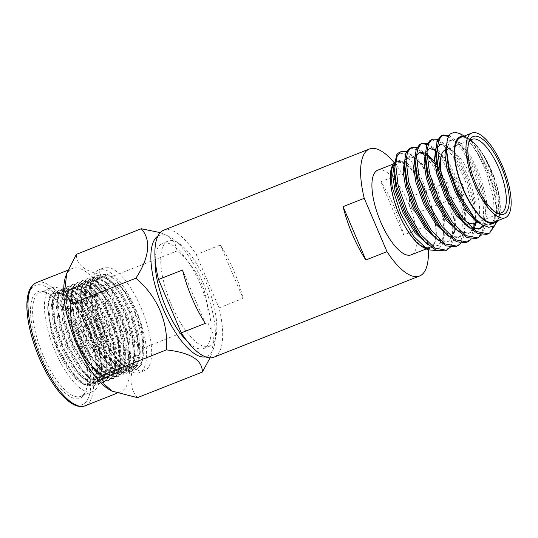 <?xml version="1.0" encoding="UTF-8"?>
<svg xmlns="http://www.w3.org/2000/svg" width="538" height="538" viewBox="0 0 538 538"><rect width="100%" height="100%" fill="white"/><g stroke="black" fill="none" stroke-linecap="round" stroke-linejoin="round"><path stroke-width="0.4" stroke-dasharray="2.69 2.02" d="M171.501 305.107A56.51 20.323 -111.5 0 1 168.038 241.125A56.51 20.323 -111.5 0 1 206.061 282.275A56.51 20.323 -111.5 0 1 209.524 346.257A56.51 20.323 -111.5 0 1 171.501 305.107M155.139 259.323A56.51 20.323 -111.5 0 1 162.389 243.351A56.51 20.323 -111.5 0 1 200.418 284.501A56.51 20.323 -111.5 0 1 203.882 348.483A56.51 20.323 -111.5 0 1 187.681 341.771M394.233 207.056A68.272 24.553 68.5 0 0 380.864 181.683L402.014 173.337L424.771 226.706L403.628 235.045A68.272 24.553 68.5 0 0 394.233 207.056M163.713 230.183A68.272 24.553 -111.5 0 1 196.289 254.535L220.338 245.039A68.272 24.553 -111.5 0 1 233.714 270.406A68.272 24.553 -111.5 0 1 243.102 298.402L219.053 307.897A68.272 24.553 -111.5 0 1 213.842 357.198M394.045 162.516A68.272 24.553 -111.5 0 1 402.014 173.337M424.771 226.706A68.272 24.553 -111.5 0 1 428.335 250.015M196.289 254.535L219.053 307.897M182.564 269.995L205.321 323.358M220.338 245.039L243.102 298.402M380.864 181.683L403.628 235.045M457.32 188.408A8.669 3.12 68.5 0 0 463.157 194.722A8.669 3.12 68.5 0 0 462.626 184.904A8.669 3.12 68.5 0 0 456.789 178.596A8.669 3.12 68.5 0 0 457.32 188.408M411.227 206.599A8.669 3.12 68.5 0 0 414.462 211.77A8.669 3.12 68.5 0 0 417.064 212.913A8.669 3.12 68.5 0 0 416.533 203.102A8.669 3.12 68.5 0 0 410.696 196.787A8.669 3.12 68.5 0 0 409.579 199.396A8.669 3.12 68.5 0 0 411.227 206.599M423.124 246.592A45.522 16.369 -111.5 0 1 399.398 214.265A45.522 16.369 -111.5 0 1 391.059 172.483M394.085 164.567A45.522 16.369 -111.5 0 1 396.607 162.732A45.522 16.369 -111.5 0 1 427.239 195.879A45.522 16.369 -111.5 0 1 430.03 247.413M377.79 170.156A45.522 16.369 -111.5 0 1 408.423 203.303A45.522 16.369 -111.5 0 1 411.214 254.837M391.624 167.621A46.389 16.685 -111.5 0 1 427.502 195.704A46.389 16.685 -111.5 0 1 423.05 247.251M394.3 162.227L399.855 160.472L409.626 167.056A46.604 16.759 -111.5 0 1 427.206 194.305C424.489 185.637 422.021 179.255 419.788 175.153L415.376 167.291L410.958 160.936L406.688 156.343L402.801 153.74C400.171 152.859 398.154 153.189 396.748 154.729M406.58 151.642L416.614 159.295A54.19 19.489 68.5 0 0 400.198 151.992M416.614 159.295C420.037 163.108 423.399 167.829 426.688 173.444C428.107 175.301 431.059 181.474 435.545 191.972L441.994 213.102L444.267 232.194L442.418 244.259L437.32 250.674M497.785 220.674L498.8 198.522L490.965 170.586C487.051 161.353 483.205 154.204 479.425 149.134C483.42 154.991 487.085 162.234 490.414 170.855L496.756 193.841L497.347 213.283L491.793 224.064L490.548 224.696L483.037 224.191L473.965 217.675M462.572 136.121L472.176 142.133L478.941 150.909L489.103 171.373L495.437 194.359L496.561 207.069L494.893 218.354L490.474 224.581L489.23 225.214L482.458 225.005M479.425 149.134A46.604 16.759 68.5 0 0 467.32 137.526A46.604 16.759 68.5 0 0 463.729 136.242M446.305 150.23L450.084 140.6L451.1 140.062L459.58 142.557L469.808 154.52L479.963 174.978L486.305 197.964L487.253 214.48L483.83 225.765M446.439 144.09L448.773 141.124L449.781 140.579L455.108 141.09L461.725 146.255L468.49 155.038L478.645 175.502L484.987 198.488L486.103 211.199L483.104 225.375M435.901 153.68L437.428 147.439M440.642 144.184L449.129 146.686L459.358 158.643L469.513 179.107L475.854 202.093L476.204 222.806M435.867 148.475L438.315 145.247L439.331 144.702L444.657 145.22L451.274 150.384L458.04 159.161L468.195 179.625L474.536 202.611L475.653 215.321L474.886 223.324M425.323 160.573L426.97 151.568M425.417 152.604L427.865 149.369L430.192 148.313L438.678 150.808L448.9 162.765L459.062 183.229L465.397 206.215L465.989 225.657L460.434 236.438L459.19 237.07L451.16 236.337L441.49 228.906M428.873 148.831L429.553 148.616M435.343 149.947L440.817 154.507L447.589 163.29L457.744 183.747L464.086 206.733L465.202 219.45L463.534 230.728L459.116 236.955L457.872 237.588L448.712 236.296M414.872 164.702L416.52 155.69M425.242 153.034L426.896 153.982M434.657 161.568L436.257 163.693M437.461 165.408L448.611 187.359L454.946 210.338L455.538 229.78L449.983 240.56L448.739 241.192L440.703 240.466L431.039 233.035M414.966 156.726L417.414 153.498L419.102 152.745M424.892 154.07L426.91 155.455M434.939 164.211L436.728 166.793M438.309 169.268L447.293 187.876L453.628 210.862L454.751 223.573L453.083 234.85L448.665 241.078L447.421 241.717L438.262 240.425M404.421 168.824L405.47 161.279L408.281 157.103L409.29 156.558L417.77 159.06L427.999 171.017L438.154 191.481L444.496 214.467L445.081 233.909L439.533 244.689L438.288 245.321L430.252 244.588L420.588 237.157M404.515 160.855L406.963 157.621L407.972 157.083L413.298 157.594L419.916 162.758L426.681 171.535L436.843 191.999L443.178 214.985L444.294 227.695L442.633 238.98L438.214 245.207L436.97 245.839L427.811 244.548M471.665 227.904L462.398 220.654M479.419 229.047L478.78 229.343L469.62 228.045M474.052 228.852L470.885 232.308L469.64 232.947L461.611 232.214L451.94 224.783M473.171 228.549L469.566 232.833L468.329 233.465L459.17 232.174M445.04 150.021A39.583 14.237 -111.5 0 1 445.444 149.84A39.583 14.237 -111.5 0 1 472.082 178.663A39.583 14.237 -111.5 0 1 474.503 223.478M463.595 219.188A39.583 14.237 -111.5 0 1 447.872 194.655A39.583 14.237 -111.5 0 1 441.994 176.592M468.645 142.994A39.583 14.237 68.5 0 0 468.181 144.157A39.583 14.237 68.5 0 0 474.583 184.11A39.583 14.237 68.5 0 0 494.994 212.1A39.583 14.237 68.5 0 0 496.13 212.631M460.575 137.486A45.522 16.369 -111.5 0 1 491.201 170.633A45.522 16.369 -111.5 0 1 493.992 222.167M496.977 220.99A46.389 16.685 68.5 0 0 498.975 217.285A46.389 16.685 68.5 0 0 491.47 170.459A46.389 16.685 68.5 0 0 467.549 137.654A46.389 16.685 68.5 0 0 463.561 136.309M463.998 136.134L466.096 136.887L470.864 140.748L479.493 152.886L487.905 171.346L492.801 187.379L495.128 198.011L496.513 213.156L494.866 225.287M459.802 133.579L472.095 145.233A54.19 19.489 -111.5 0 1 487.085 171.555A54.19 19.489 -111.5 0 1 492.801 187.379M472.095 145.233C477.172 152.254 481.84 161.158 486.09 171.945L493.602 198.616L494.429 221.165L492.041 229.06L488.107 233.647L486.682 234.373M449.022 135.388L457.535 141.837L465.215 151.729L477.166 175.469L484.677 202.14L486.063 217.278L484.893 227.722L481.698 234.837M441.658 135.63L442.451 135.381M448.416 136.417L455.935 142.375L463.682 152.335L475.632 176.074L483.144 202.745L483.971 225.294L481.591 233.189L477.657 237.769L476.231 238.502M437.932 139.268L447.085 145.959L454.758 155.852L466.715 179.591L474.227 206.262L475.612 221.407L474.442 231.844L471.241 238.966M431.207 139.752L441.207 142.604L453.231 156.457L465.182 180.196L472.694 206.868L473.521 229.417L471.133 237.312L467.206 241.898L465.78 242.625M427.481 143.39L436.627 150.089L444.307 159.981L456.264 183.72L463.776 210.392L465.162 225.53L463.991 235.974L460.79 243.089M420.756 143.875L421.55 143.626M427.004 144.419L433.42 149.013M435.134 150.727L442.774 160.586L454.731 184.326L462.243 210.997L463.07 233.546L460.683 241.441L456.755 246.021L455.33 246.754M417.031 147.52L426.177 154.211L433.857 164.103L445.807 187.843L453.326 214.514L454.704 229.659L453.541 240.096L450.34 247.211M410.306 148.004L420.306 150.855L432.323 164.709L444.28 188.448L451.792 215.119L452.619 237.668L450.232 245.563L446.298 250.15L444.872 250.876M394.065 164.978L396.506 161.75L397.521 161.205L402.848 161.716L409.626 167.056M394.092 170.176L397.824 161.225L398.84 160.687L407.32 163.182L417.549 175.146L427.206 194.305M112.368 327.01A38.857 13.975 -111.5 0 1 109.987 283.015A38.857 13.975 -111.5 0 1 136.134 311.314A38.857 13.975 -111.5 0 1 138.515 355.302A38.857 13.975 -111.5 0 1 112.368 327.01M88.662 336.364A38.857 13.975 -111.5 0 1 86.282 292.376A38.857 13.975 -111.5 0 1 112.429 320.668A38.857 13.975 -111.5 0 1 114.809 364.656A38.857 13.975 -111.5 0 1 88.662 336.364M85.73 336.6A7.888 2.838 68.5 0 0 89.745 341.045A7.888 2.838 68.5 0 0 90.411 340.998A7.888 2.838 68.5 0 0 89.295 330.715A7.888 2.838 68.5 0 0 84.614 326.317A7.888 2.838 68.5 0 0 84.103 326.734A7.888 2.838 68.5 0 0 85.73 336.6M102.328 325.571A7.888 2.838 -111.5 0 1 103.444 335.853A7.888 2.838 -111.5 0 1 98.763 331.455A7.888 2.838 -111.5 0 1 97.647 321.173A7.888 2.838 -111.5 0 1 102.328 325.571M78.42 337.864A2.165 0.78 68.5 0 0 79.523 339.081A2.165 0.78 68.5 0 0 79.395 336.243A2.165 0.78 68.5 0 0 77.97 335.154A2.165 0.78 68.5 0 0 78.42 337.864M157.856 236.148A65.031 23.39 -111.5 0 1 169.497 236.794A65.031 23.39 -111.5 0 1 204.897 287.332A65.031 23.39 -111.5 0 1 213.552 348.422A65.031 23.39 -111.5 0 1 208.589 355.584A65.031 23.39 -111.5 0 1 205.489 356.849M65.623 276.606A66.221 23.813 -111.5 0 1 70.68 269.316A66.221 23.813 -111.5 0 1 72.287 268.475A66.221 23.813 -111.5 0 1 116.847 316.694A66.221 23.813 -111.5 0 1 122.509 390.83A66.221 23.813 -111.5 0 1 120.909 391.671A66.221 23.813 -111.5 0 1 110.492 390.279M77.371 333.123A55.817 20.074 -111.5 0 1 86.403 389.465A55.817 20.074 -111.5 0 1 80.787 396.318A55.817 20.074 -111.5 0 1 43.228 355.672A55.817 20.074 -111.5 0 1 39.805 292.477A55.817 20.074 -111.5 0 1 48.588 293.647A55.817 20.074 -111.5 0 1 77.371 333.123M89.207 328.449A55.817 20.074 -111.5 0 1 92.63 391.644A55.817 20.074 -111.5 0 1 55.071 350.998A55.817 20.074 -111.5 0 1 51.648 287.81A55.817 20.074 -111.5 0 1 89.207 328.449M76.51 333.338A57.351 20.626 -111.5 0 1 85.791 391.227A57.351 20.626 -111.5 0 1 41.433 356.506A57.351 20.626 -111.5 0 1 46.934 292.78A57.351 20.626 -111.5 0 1 76.51 333.338M84.466 384.616A48.339 17.384 -111.5 0 1 57.358 349.492A48.339 17.384 -111.5 0 1 51.359 332.202L47.721 308.967L49.146 298.98L53.941 292.874L60.545 293.102L68.877 298.973C69.328 298.778 72.583 303.015 78.656 311.69C82.482 317.992 85.414 323.614 87.472 328.563L94.224 348.779L96.921 368.839L94.016 381.993L88.151 385.383L84.466 384.616L90.108 384.603L94.379 380.521L96.584 372.989L96.927 367.582L94.688 349.283L88.38 329.384L80.303 313.042L71.029 300.399L65.387 295.55L56.967 293.748L53.168 297.642L51.392 305.006L53.296 324.656L61.164 347.985L73 368.698L85.724 381.207L94.809 382.747L99.079 378.665L101.292 371.133L101.635 365.726L99.396 347.427L93.081 327.528L85.004 311.186L75.73 298.543L70.095 293.694L61.668 291.892L57.875 295.786L56.093 303.15L57.996 322.8L65.871 346.129L77.701 366.842L90.424 379.351L99.517 380.891L103.787 376.808L105.993 369.276L106.336 363.87L104.096 345.571L97.788 325.672L89.712 309.33L80.438 296.687L74.795 291.838L66.376 290.036L62.576 293.93L60.794 301.293L62.704 320.944L70.572 344.273L82.401 364.986L95.132 377.494L104.217 379.034L108.488 374.952L110.7 367.42L111.043 362.013L108.797 343.715L102.489 323.815L94.412 307.474L85.138 294.831L79.496 289.982L71.077 288.18L67.284 292.073L65.502 299.437L67.405 319.088L75.273 342.417L87.109 363.13L99.833 375.638L108.918 377.178L113.195 373.096L115.401 365.564L115.744 360.157L113.505 341.852L107.19 321.959L99.12 305.618L89.846 292.968L84.204 288.126L75.784 286.324L71.984 290.217L70.202 297.581L72.112 317.232L79.98 340.561L91.81 361.274L104.54 373.782L113.626 375.322L117.896 371.24L120.102 363.708L120.445 358.301L118.205 339.996L111.897 320.103L103.821 303.762L94.547 291.112L88.904 286.27L80.485 284.467L76.685 288.361L74.91 295.725L76.813 315.376L84.681 338.705L96.517 359.418L109.241 371.926L118.326 373.466L122.597 369.384L124.809 361.852L125.152 356.445L122.913 338.14L116.598 318.247L108.521 301.905L99.248 289.256L93.612 284.414L85.186 282.611L81.393 286.505L79.611 293.869L81.514 313.519L89.389 336.849L101.218 357.562L113.942 370.07L123.034 371.61L127.304 367.528L129.51 359.996L129.853 354.589L127.614 336.284L121.306 316.391L113.229 300.049L103.955 287.4L98.313 282.558L89.893 280.755L86.093 284.649L84.311 292.013L86.221 311.663L94.089 334.992L105.919 355.705L118.649 368.214L127.735 369.754L132.005 365.672L134.218 358.14L134.554 352.726L132.314 334.428L126.006 314.535L117.93 298.193L108.656 285.543L103.014 280.701L94.594 278.899L90.794 282.793L89.019 290.15L90.922 309.807L98.79 333.136L110.626 353.849L123.35 366.351L132.435 367.891L136.713 363.816L138.918 356.284L139.261 350.87L137.022 332.571L130.707 312.679L122.637 296.337L113.363 283.687L107.721 278.845L99.301 277.043L95.502 280.93L93.72 288.294L95.629 307.951L103.498 331.28C111.03 348.752 123.498 364.165 131.501 366.055A48.339 17.384 -111.5 0 1 104.392 330.924A48.339 17.384 -111.5 0 1 98.387 313.641L94.749 291.092L94.896 287.83L96.679 280.466L100.472 276.572L99.301 277.043M51.359 332.202L57.64 349.377L74.647 376.324L82.2 382.599L91.285 384.139L95.556 380.057L97.761 372.525L96.638 352.558L89.557 328.92L78.508 307.897L66.564 295.086L58.144 293.284L54.345 297.178L52.563 304.542L52.421 307.797L55.031 326.526L62.341 347.521L79.348 374.468L86.9 380.743L95.986 382.283L100.256 378.201L102.469 370.669L101.346 350.702L94.258 327.064L83.208 306.041L71.265 293.23L62.845 291.428L59.052 295.322L57.27 302.686L57.122 305.94L59.731 324.67L67.042 345.665L84.056 372.612L91.601 378.886L100.687 380.427L104.964 376.344L107.17 368.812L106.047 348.846L98.965 325.208L87.916 304.185L75.972 291.374L67.553 289.572L63.753 293.466L61.971 300.829L61.83 304.084L64.439 322.813L71.749 343.809L88.757 370.756L96.309 377.03L105.394 378.57L109.665 374.488L111.87 366.956L110.754 346.99L103.666 323.351L92.617 302.329L80.673 289.518L72.253 287.716L68.454 291.609L66.678 298.973L66.53 302.228L69.14 320.957L76.45 341.953L93.457 368.9L101.009 375.174L110.095 376.714L114.365 372.632L116.578 365.1L115.455 345.134L108.367 321.495L97.324 300.473L85.381 287.662L76.954 285.86L73.161 289.753L71.379 297.117L71.231 300.372L73.84 319.101L81.157 340.097L98.165 367.044L105.71 373.318L114.802 374.858L119.073 370.776L121.279 363.244L120.156 343.278L113.074 319.639L102.025 298.617L90.081 285.806L81.662 284.003L77.862 287.897L76.08 295.261L75.939 298.516L78.548 317.245L85.858 338.241L102.866 365.188L110.418 371.462L119.503 373.002L123.774 368.92L125.986 361.388L124.863 341.422L117.775 317.783L106.726 296.761L94.782 283.95L86.362 282.147L82.57 286.041L80.787 293.405L80.639 296.66L83.249 315.389L90.559 336.385L107.573 363.332L115.119 369.606L124.204 371.146L128.481 367.064L130.687 359.532L129.564 339.565L122.476 315.927L111.433 294.905L99.49 282.094L91.07 280.291L87.27 284.185L85.488 291.549L85.347 294.804L87.956 313.533L95.266 334.528L112.274 361.475L119.826 367.75L128.912 369.29L133.182 365.208L135.388 357.676L134.271 337.709L127.183 314.071L116.134 293.049L104.19 280.237L95.771 278.435L91.971 282.329L90.196 289.686L90.048 292.948L92.657 311.677L99.967 332.672L116.975 359.619L124.527 365.887L133.612 367.427L137.883 363.352L140.095 355.82L138.972 335.853L131.884 312.215L120.842 291.192L108.898 278.381L100.472 276.572M136.074 309.996A55.273 19.879 -111.5 0 1 139.463 372.578A55.273 19.879 -111.5 0 1 102.267 332.329A55.273 19.879 -111.5 0 1 98.878 269.746A55.273 19.879 -111.5 0 1 136.074 309.996M141.151 307.992A55.273 19.879 -111.5 0 1 144.54 370.574A55.273 19.879 -111.5 0 1 107.344 330.325A55.273 19.879 -111.5 0 1 103.955 267.742A55.273 19.879 -111.5 0 1 141.151 307.992M160.216 232.624L166.592 235.267L174.601 242.234L177.204 250.903C198.885 269.148 209.881 294.885 207.762 322.558L213.963 335.873L211.938 353.056L210.055 357.831M137.459 397.656C127.345 385.995 129.147 369.498 142.866 348.173C121.158 329.902 110.182 304.165 112.301 276.519L177.204 250.903M112.301 276.519C88.501 273.889 76.517 266.498 76.335 254.353M142.866 348.173L207.762 322.558M131.501 366.055L135.314 366.815L141.037 363.446L143.962 350.285L141.104 329.612L134.507 309.996C132.456 305.053 129.517 299.431 125.69 293.129C119.618 284.447 116.356 280.211 115.912 280.412L107.539 274.528L100.902 274.346L96.383 279.861L94.755 290.406L98.387 313.641M87.472 328.563L79.025 311.717L69.409 298.684L63.37 293.499L54.419 291.596L50.377 295.732L48.481 303.546L50.478 324.407L58.797 349.162L71.325 371.139L84.802 384.414L94.419 386.055L98.931 381.731L101.265 373.749L101.621 368.079L99.234 348.651L92.509 327.521L83.948 310.224L74.116 296.828L68.077 291.643L59.126 289.74L55.084 293.876L53.181 301.69L55.179 322.551L63.504 347.306L76.026 369.283L89.503 382.558L99.12 384.199L103.639 379.875L105.966 371.892L106.322 366.223L103.935 346.795L97.21 325.665L88.649 308.368L78.817 294.972L72.778 289.787L63.827 287.884L59.785 292.02L57.882 299.834L59.879 320.695L68.205 345.443L80.734 367.427L94.204 380.702L103.827 382.343L108.34 378.019L110.673 370.036L111.023 364.367L108.642 344.939L101.917 323.802L93.356 306.512L83.525 293.116L77.485 287.931L68.528 286.028L64.486 290.164L62.59 297.978L64.587 318.832L72.906 343.587L85.434 365.571L98.911 378.846L108.528 380.487L113.047 376.163L115.374 368.18L115.731 362.511L113.343 343.083L106.618 321.946L98.057 304.656L88.225 291.26L82.186 286.075L73.235 284.172L69.194 288.307L67.29 296.122L69.288 316.976L77.613 341.731L91.13 365.033M68.877 298.973L62.785 293.735L53.834 291.831L49.792 295.967L47.889 303.782L47.727 307.299L50.485 327.151L58.212 349.391L66.598 365.275L76.261 378.039L84.21 384.643L93.827 386.284L98.346 381.96L100.673 373.977L99.463 352.814L91.924 327.75L80.182 305.463L67.485 291.878L58.534 289.975L54.493 294.111L52.59 301.926L52.435 305.443L55.192 325.295L62.912 347.535L71.298 363.419L80.969 376.183L88.918 382.787L98.535 384.428L103.047 380.104L105.381 372.121L104.164 350.958L96.625 325.894L84.883 303.607L72.193 290.022L63.242 288.119L59.2 292.255L57.297 300.07L57.136 303.587L59.893 323.439L67.62 345.678L76.006 361.563L85.67 374.32L93.619 380.931L103.235 382.572L107.755 378.248L110.082 370.265L108.871 349.101L101.326 324.037L89.59 301.751L76.894 288.166L67.943 286.263L63.901 290.399L61.998 298.213L61.843 301.731L64.6 321.583L72.321 343.822L80.707 359.707L90.371 372.464L98.319 379.075L107.943 380.716L112.455 376.392L114.789 368.409L113.572 347.245L106.033 322.181L94.291 299.895L81.601 286.31L72.643 284.407L68.602 288.543L66.705 296.357L66.544 299.874L69.301 319.727L77.021 341.966L85.414 357.851L95.078 370.608L103.027 377.219L113.229 378.631L117.748 374.307L120.075 366.317L120.431 360.655L118.044 341.226L111.326 320.09L102.765 302.8L92.926 289.404L86.887 284.219L77.936 282.315L73.894 286.451L71.998 294.266L73.995 315.12L82.314 339.875L94.843 361.859L108.32 375.127L117.936 376.775L122.449 372.451L124.782 364.461L125.139 358.799L122.751 339.37L116.026 318.234L107.466 300.944L97.634 287.548L91.594 282.363L82.644 280.459L78.602 284.595L76.699 292.41L78.696 313.264L87.022 338.019L99.543 360.003L113.02 373.271L122.637 374.919L127.156 370.595L129.483 362.605L129.84 356.943L127.452 337.514L120.727 316.378L112.166 299.088L102.334 285.691L96.295 280.506L87.344 278.603L83.303 282.739L81.399 290.554L83.397 311.408L91.722 336.163L104.251 358.147L117.721 371.415L127.345 373.056L131.857 368.738L134.191 360.749L134.54 355.087L132.16 335.658L125.435 314.522L116.874 297.232L107.042 283.835L101.003 278.65L92.045 276.747L88.003 280.883L86.107 288.698L88.104 309.552L96.423 334.306L108.952 356.29L122.429 369.559L132.045 371.2L136.565 366.882L138.891 358.893L139.248 353.224L136.86 333.802L130.135 312.665L121.575 295.375L111.743 281.979L105.704 276.794L96.753 274.891L92.711 279.027L90.808 286.841L92.805 307.696L101.131 332.45L113.653 354.434L127.129 367.703L136.746 369.344L141.265 365.026L143.592 357.037L143.949 351.368L141.561 331.946L134.507 309.996M112.644 378.86L117.163 374.535L119.49 366.553L118.273 345.389L110.734 320.325L98.992 298.039L86.302 284.454L77.351 282.551L73.309 286.687L71.406 294.501L71.245 298.018L74.002 317.871L81.729 340.11L90.115 355.995L99.779 368.752L107.728 375.363L117.345 377.004L121.864 372.679L124.191 364.697L122.98 343.533L115.441 318.469L103.699 296.182L91.003 282.598L82.052 280.695L78.01 284.831L76.107 292.645L75.952 296.162L78.709 316.014L86.43 338.254L94.816 354.132L104.486 366.896L112.435 373.506L122.052 375.147L126.564 370.823L128.898 362.841L127.681 341.677L120.142 316.613L108.4 294.326L95.71 280.742L86.759 278.839L82.718 282.975L80.814 290.789L80.653 294.306L83.41 314.158L91.137 336.398L99.523 352.276L109.187 365.04L117.136 371.65L126.753 373.291L131.272 368.967L133.599 360.985L132.388 339.821L124.843 314.757L113.101 292.47L100.411 278.886L91.46 276.983L87.418 281.118L85.515 288.933L85.36 292.45L88.111 312.302L95.838 334.542L104.224 350.42L113.888 363.184L121.837 369.794L131.46 371.435L135.973 367.111L138.3 359.128L137.089 337.965L129.55 312.901L117.809 290.607L105.118 277.03L96.161 275.126L92.119 279.262L90.223 287.077L90.061 290.594L92.818 310.446L100.539 332.686L108.932 348.563L118.595 361.328L126.544 367.938L136.161 369.579L140.68 365.255L143.007 357.272L141.79 336.109L134.251 311.045L125.717 293.795L115.912 280.412M36.537 282.584A66.221 23.813 -111.5 0 1 81.103 330.803A66.221 23.813 -111.5 0 1 85.159 405.78M39.382 357.864A64.056 23.04 -111.5 0 1 33.901 286.155A64.056 23.04 -111.5 0 1 78.555 331.986A64.056 23.04 -111.5 0 1 84.036 403.695A64.056 23.04 -111.5 0 1 39.382 357.864M168.038 241.125L162.389 243.351M209.524 346.257L203.882 348.483M417.064 212.913L463.157 194.722M409.579 199.396L409.357 206.632L414.462 211.77M396.607 162.732L392.955 164.171M451.1 140.062L449.781 140.579M419.741 152.436L418.423 152.953M409.29 156.558L407.972 157.076M490.542 224.696L489.224 225.214M480.091 228.825L478.773 229.343M469.64 232.947L468.322 233.465M459.19 237.07L457.872 237.594M448.732 241.199L447.421 241.717M438.282 245.321L436.964 245.839M501.221 212.934L477.475 222.302M494.994 212.1L497.334 213.33M466.096 136.887L464.375 135.986M498.975 217.285L498.006 220.069M496.513 213.156L496.561 207.069M470.864 140.748L472.176 142.133M461.725 146.255L457.535 141.837M486.103 211.199L486.063 217.278M451.274 150.384L447.085 145.959M475.653 215.321L475.612 221.407M440.817 154.507L436.627 150.089M465.202 219.45L465.162 225.53M430.366 158.629L426.177 154.211M454.751 223.573L454.704 229.659M419.916 162.758L415.726 158.34M444.294 227.695L444.267 232.194M468.181 144.157L469.049 141.662M472.162 139.295L445.444 149.84M398.84 160.687L397.521 161.205M427.044 248.596L426.224 248.919M410.696 196.787L456.789 178.596M109.987 283.015L86.282 292.376M90.411 340.998L103.444 335.853M79.523 339.081L89.745 341.045M92.63 391.644L80.787 396.318M86.403 389.465L85.791 391.227M72.287 268.475L67.963 270.184M133.612 367.427L132.435 367.891M128.912 369.29L127.735 369.754M124.204 371.146L123.034 371.61M119.503 373.002L118.326 373.466M114.802 374.858L113.626 375.322M110.095 376.714L108.918 377.178M105.394 378.57L104.217 379.034M100.687 380.427L99.517 380.891M95.986 382.283L94.809 382.747M91.285 384.139L90.108 384.603M95.771 278.435L94.594 278.899M91.07 280.291L89.893 280.755M86.362 282.147L85.186 282.611M81.662 284.003L80.485 284.467M76.954 285.86L75.784 286.324M72.253 287.716L71.077 288.18M67.553 289.572L66.376 290.036M62.845 291.428L61.668 291.892M58.144 293.284L56.967 293.748M144.54 370.574L139.463 372.578M103.955 267.742L98.878 269.746M120.909 391.671L116.941 393.238M48.588 293.647L46.934 292.78M51.648 287.81L39.805 292.477M54.419 291.596L53.834 291.831M94.419 386.055L93.827 386.284M59.126 289.74L58.534 289.975M99.12 384.199L98.535 384.428M63.827 287.884L63.242 288.119M103.827 382.343L103.235 382.572M68.528 286.028L67.943 286.263M108.528 380.487L107.943 380.716M73.235 284.172L72.643 284.407M77.936 282.315L77.351 282.551M117.936 376.775L117.345 377.004M82.644 280.459L82.052 280.695M122.637 374.919L122.052 375.147M87.344 278.603L86.759 278.839M127.345 373.056L126.753 373.291M92.045 276.747L91.46 276.983M132.045 371.2L131.46 371.435M96.753 274.891L96.161 275.126M136.746 369.344L136.161 369.579M47.721 308.967L47.727 307.299M76.261 378.039L74.647 376.324M52.435 305.443L52.421 307.797M80.969 376.183L79.348 374.468M57.136 303.587L57.122 305.94M85.67 374.32L84.056 372.612M61.843 301.731L61.83 304.084M90.371 372.464L88.757 370.756M66.544 299.874L66.53 302.228M95.078 370.608L93.457 368.9M71.245 298.018L71.231 300.372M99.779 368.752L98.165 367.044M75.952 296.162L75.939 298.516M104.486 366.896L102.866 365.188M80.653 294.306L80.639 296.66M109.187 365.04L107.573 363.332M85.36 292.45L85.347 294.804M113.888 363.184L112.274 361.475M90.061 290.594L90.048 292.948M118.595 361.328L116.975 359.619M94.755 290.406L94.749 291.092M96.921 368.839L96.927 367.582M71.029 300.399L69.409 298.684M101.635 365.726L101.621 368.079M75.73 298.543L74.116 296.828M106.336 363.87L106.322 366.223M80.438 296.687L78.817 294.972M111.043 362.013L111.023 364.367M85.138 294.831L83.525 293.116M115.744 360.157L115.731 362.511M89.846 292.968L88.225 291.26M120.445 358.301L120.431 360.655M94.547 291.112L92.926 289.404M125.152 356.445L125.139 358.799M99.248 289.256L97.634 287.548M129.853 354.589L129.84 356.943M103.955 287.4L102.334 285.691M134.554 352.726L134.54 355.087M108.656 285.543L107.042 283.835M139.261 350.87L139.248 353.224M113.363 283.687L111.743 281.979M143.955 350.285L143.949 351.368M169.497 236.794L166.592 235.267M213.552 348.422L211.938 353.056M77.97 335.154L84.103 326.734M84.614 326.317L97.647 321.173M138.515 355.302L114.809 364.656"/><path stroke-width="0.81" d="M187.681 341.771A56.51 20.323 -111.5 0 1 165.852 307.332A56.51 20.323 -111.5 0 1 155.139 259.323M428.335 250.015A68.272 24.553 -111.5 0 1 419.566 276.001L213.842 357.198A68.272 24.553 -111.5 0 1 181.272 332.847L205.321 323.358A68.272 24.553 -111.5 0 1 191.952 297.991A68.272 24.553 -111.5 0 1 182.564 269.995L158.508 279.484A68.272 24.553 -111.5 0 1 163.713 230.183L369.438 148.992A68.272 24.553 -111.5 0 1 394.045 162.516M343.089 206.639A68.272 24.553 68.5 0 0 352.477 234.635A68.272 24.553 68.5 0 0 365.847 260.002L386.99 251.656L364.233 198.293L343.089 206.639L365.847 260.002M364.233 198.293A68.272 24.553 -111.5 0 1 369.438 148.992M419.566 276.001A68.272 24.553 -111.5 0 1 386.99 251.656M181.272 332.847L158.508 279.484M391.059 172.483A45.522 16.369 -111.5 0 1 394.085 164.567M426.224 248.919L411.214 254.837A45.522 16.369 -111.5 0 1 380.581 221.696A45.522 16.369 -111.5 0 1 377.79 170.156L392.955 164.171M437.32 250.674L427.764 249.726L423.05 247.251A46.389 16.685 -111.5 0 1 399.129 214.44A46.389 16.685 -111.5 0 1 391.624 167.621L392.222 165.892M427.764 249.726L413.789 236.559L400.837 214.016L392.323 187.466L391.045 177.083L392.222 165.886L394.3 162.227M450.34 247.211L446.405 250.271L434.758 248.072L421.133 234.85L407.441 211.797L398.187 185.812L395.618 163.956L397.084 156.417L400.191 152.16L401.388 151.521L400.198 151.992A54.19 19.489 68.5 0 0 396.748 154.729L394.011 166.854L394.092 170.176M463.729 136.242A46.604 16.759 68.5 0 0 462.572 136.121L463.998 136.134M473.965 217.675L468.585 211.521L456.688 191.743L448.605 169.45L446.305 150.23M482.458 225.005L474.92 220.298L467.266 212.039L455.37 192.268L447.286 169.968L444.939 154.756L446.439 144.09M494.866 225.287L489.641 233.041L488.215 233.774L486.682 234.38L477.569 233.539L466.58 225.072L458.134 215.644L446.237 195.872L438.154 173.572L435.773 156.45L435.901 153.68M437.428 147.439L440.642 144.184L439.331 144.702M469.62 228.045L456.816 216.168L444.919 196.39L436.836 174.09L434.496 159.113L435.867 148.475M477.757 237.897L476.224 238.502L467.118 237.668L456.13 229.195L447.683 219.773L435.78 199.995L427.703 177.695L425.323 160.573L425.37 154.48L426.634 145.408L430.017 140.391L432.74 139.147L437.932 139.268M426.97 151.568L429.183 148.851L430.192 148.313M459.17 232.174L446.365 220.291L434.462 200.513L426.385 178.219L424.045 163.243L425.417 152.604M429.553 148.616L435.343 149.947M471.241 238.966L468.739 241.293L465.774 242.631L456.668 241.791L445.672 233.317L437.233 223.895L425.329 204.117L417.246 181.824L414.872 164.702L414.912 158.602L416.177 149.53L419.566 144.514L422.29 143.269L427.481 143.39M416.52 155.69L419.741 152.436L425.242 153.034M426.896 153.982L434.657 161.568M436.257 163.693L437.461 165.408M448.712 236.296L435.915 224.413L424.011 204.642L415.935 182.342L413.594 167.365L414.966 156.726M419.102 152.745L424.892 154.07M426.91 155.455L430.366 158.629L434.939 164.211M436.728 166.793L438.309 169.268M460.79 243.089L458.282 245.415L455.33 246.754L446.217 245.913L435.222 237.446L426.775 228.018L414.879 208.246L406.795 185.946L404.421 168.824L404.462 162.732L405.726 153.653L409.109 148.643L411.839 147.399L417.031 147.52M438.262 240.425L425.464 228.542L413.561 208.764L405.477 186.464L403.144 171.494L404.515 160.855M483.83 225.765L480.098 228.818L471.665 227.904M483.104 225.375L479.419 229.047M476.204 222.806L474.052 228.852M474.886 223.324L473.171 228.549M446.399 250.278L444.872 250.876L435.76 250.042L424.771 241.569L416.325 232.147L404.428 212.369L396.345 190.075L393.971 172.947M427.811 244.548L415.006 232.665L403.11 212.893L395.026 190.593L392.686 175.617L394.065 164.978M477.475 222.302L474.503 223.478A39.583 14.237 -111.5 0 1 463.595 219.188M496.13 212.631A39.583 14.237 68.5 0 0 501.221 212.934A39.583 14.237 68.5 0 0 498.793 168.118A39.583 14.237 68.5 0 0 472.162 139.295A39.583 14.237 68.5 0 0 468.645 142.994M501.342 166.941A41.749 15.017 -111.5 0 1 497.334 213.33A41.749 15.017 -111.5 0 1 475.807 183.808A41.749 15.017 -111.5 0 1 469.049 141.662A41.749 15.017 -111.5 0 1 501.342 166.941M474.65 184.568A45.522 16.369 -111.5 0 1 471.86 133.027A45.522 16.369 -111.5 0 1 502.492 166.175A45.522 16.369 -111.5 0 1 505.283 217.715A45.522 16.369 -111.5 0 1 474.65 184.568M505.283 217.715L493.992 222.167A45.522 16.369 -111.5 0 1 463.359 189.02A45.522 16.369 -111.5 0 1 460.575 137.486L471.86 133.027M463.561 136.309A46.389 16.685 68.5 0 0 463.097 189.194A46.389 16.685 68.5 0 0 496.977 220.99M464.375 135.986L459.802 133.579L454.644 132.14L450.131 134.036L447.428 138.865L446.258 147.748L449.19 168.468L457.562 191.763L474.866 218.65L482.162 224.823L488.773 227.318L494.119 225.913L497.785 220.674M488.215 233.774L476.56 231.569L462.942 218.347L449.25 195.301L439.99 169.315L437.428 147.452L438.894 139.92L442.001 135.663L443.191 135.025L449.022 135.388M466.58 225.072L461.409 218.953L447.717 195.899L438.463 169.921L435.82 150.358L437.085 141.279L440.467 136.269L441.658 135.63M442.451 135.381L448.416 136.417M481.698 234.837L477.764 237.897L466.116 235.698L452.492 222.476L438.793 199.423L429.539 173.438L426.97 151.575L428.443 144.043L431.55 139.786L432.74 139.147M456.13 229.195L450.958 223.075L437.266 200.028L428.006 174.043L425.37 154.48M467.314 242.019L455.659 239.82L442.041 226.599L428.342 203.546L419.089 177.567L416.52 155.704L417.986 148.172L421.093 143.908L422.29 143.276M445.672 233.317L440.508 227.204L426.809 204.151L417.555 178.165L414.912 158.602M421.55 143.626L427.004 144.419M433.42 149.013L435.134 150.727M456.856 246.148L445.208 243.943L431.584 230.721L417.891 207.675L408.638 181.689L406.069 159.826L407.535 152.294L410.642 148.037L411.839 147.399M435.222 237.446L430.057 231.327L416.358 208.28L407.105 182.295L404.462 162.732M424.771 241.569L419.6 235.456L405.908 212.402L396.654 186.417L394.011 166.854M441.994 176.592A39.583 14.237 -111.5 0 1 445.04 150.021M401.388 151.521L406.58 151.642M427.044 248.596L430.03 247.413A45.522 16.369 -111.5 0 1 423.124 246.592M210.055 357.831L202.362 372.047C202.375 360.016 190.385 352.625 166.403 349.882C168.515 322.208 157.526 296.472 135.838 278.227C149.349 257.863 151.508 239.968 141.238 228.737L160.216 232.624M205.489 356.849A65.031 23.39 -111.5 0 1 161.481 304.75A65.031 23.39 -111.5 0 1 157.688 236.249A65.031 23.39 -111.5 0 1 157.856 236.148M112.106 391.133L110.492 390.279A66.221 23.813 -111.5 0 1 76.342 343.452A66.221 23.813 -111.5 0 1 65.623 276.606L66.759 273.344L64.728 290.446L70.935 303.842C68.824 331.475 79.785 357.225 101.5 375.49L104.076 384.119L112.106 391.133L137.459 397.656L202.362 372.047M141.238 228.737L76.335 254.353L66.759 273.344M70.935 303.842L135.838 278.227M101.5 375.49L166.403 349.882M91.13 365.033L103.612 376.983L113.229 378.631M40.599 357.555A66.221 23.813 -111.5 0 1 36.537 282.584C31.258 284.891 28.991 290.291 28.104 294.266C27.149 298.106 26.752 302.672 26.9 307.965C27.519 323.082 31.641 339.754 39.267 357.972C45.602 372.659 52.771 384.609 60.781 393.823C64.291 397.79 67.701 400.85 71.016 403.009C74.385 405.302 79.725 407.703 85.159 405.78A66.221 23.813 -111.5 0 1 40.599 357.555M443.198 135.025L441.664 135.623M474.866 218.657L472.848 216.532M446.258 147.755L446.231 152.321M435.82 150.358L435.773 156.45M67.963 270.184L36.537 282.584M116.941 393.238L85.159 405.78"/></g></svg>
